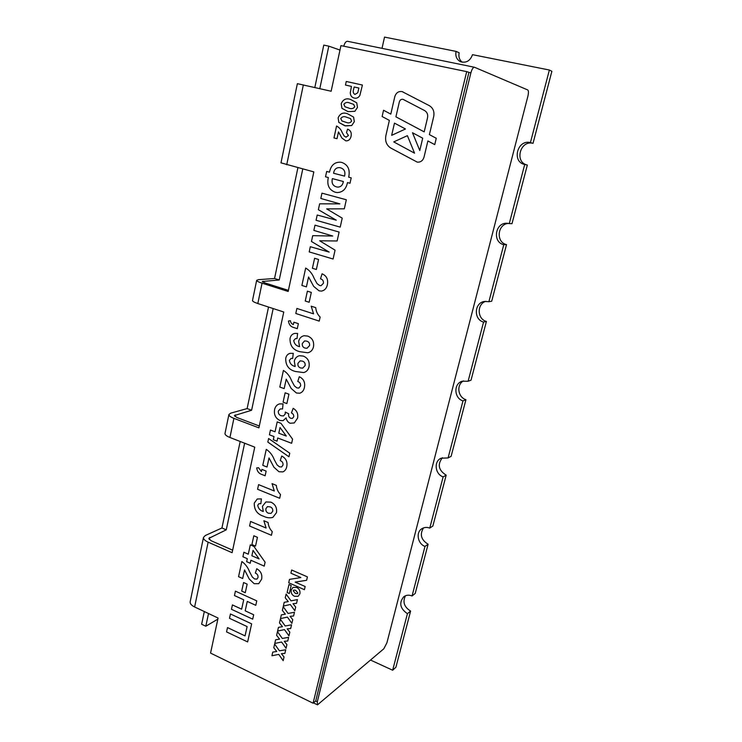 <?xml version="1.0" encoding="UTF-8"?>
<svg xmlns="http://www.w3.org/2000/svg" width="742" height="742" viewBox="0 0 742 742"><rect width="100%" height="100%" fill="white"/><g stroke="black" fill="none" stroke-linecap="round" stroke-linejoin="round"><path stroke-width="1.11" d="M403.091 91.999L402.22 91.646C398.584 91.025 396.117 92.694 394.8 96.645L390.802 114.11L383.549 110.261L382.13 116.522L389.365 120.39L385.859 135.712C384.931 141.23 386.591 145.358 390.849 148.085L417.282 162.136C420.621 162.359 422.866 160.708 424.016 157.183L427.884 140.952L434.738 144.616L436.259 138.272L429.386 134.617L433.718 116.485C434.571 111.606 433.105 107.998 429.312 105.652L402.22 91.646C398.584 91.025 396.117 92.694 394.8 96.645L390.802 114.11L383.549 110.261L382.13 116.522L389.365 120.39L385.859 135.712C384.931 141.23 386.591 145.358 390.849 148.085L417.282 162.136C420.621 162.359 422.866 160.708 424.016 157.183L427.884 140.952L434.738 144.616M210.561 653.09L218.083 618.04L194.627 606.975C191.455 605.398 189.961 603.673 190.165 601.818L203.484 537.421C203.327 539.072 204.875 540.649 208.131 542.152L232.107 552.707L254.756 447.157L229.927 437.483C226.56 436.12 224.909 434.784 224.993 433.486L228.916 414.49C228.851 415.724 230.521 417.013 233.906 418.358L258.902 427.865L283.759 312.02L257.817 303.543C254.293 302.356 252.521 301.354 252.493 300.529L256.676 280.328C256.723 281.079 258.513 282.025 262.056 283.184L288.174 291.467L313.838 171.894L280.986 162.85L297.366 83.67L331.145 91.229L340.94 45.614L466.699 71.631L313.096 703.193L210.561 653.09M343.769 46.199C344.715 42.888 345.967 41.255 347.534 41.292L347.729 41.348M470.864 72.939C471.893 69.219 473.09 67.327 474.463 67.253L527.738 89.949C528.619 90.709 528.666 92.796 527.896 96.21L386.934 642.758L383.827 648.777L317.511 704.844L317.316 701.765L470.864 72.939L466.699 71.631M313.096 703.193L315.721 700.986L468.888 72.531M232.645 550.184L211.145 540.751L208.817 538.377L226.254 529.834L244.628 443.215M259.301 426.001L236.893 417.496L234.398 415.557L251.612 410.252L247.123 408.573L230.688 413.164L228.916 414.49M288.415 290.363L265.005 282.952L262.306 281.515L279.233 279.975L302.764 168.99M204.319 611.547L201.638 624.245L205.822 626.239L217.851 619.134M240.185 441.481L221.941 527.97L205.33 535.501L203.484 537.421M268.53 307.04L247.123 408.573M297.913 167.711L274.549 278.5L258.346 279.688L256.676 280.328M319.802 88.65L328.808 46.152L323.772 45.104L314.821 87.519M353.6 117.097L354.305 121.697L351.727 125.528L345.457 125.917L338.825 122.421L338.129 117.857C340.049 113.489 343.194 112.125 347.534 113.749L353.6 117.097M354.268 98.065L353.999 97.99C351.643 97.313 350.409 95.579 350.289 92.806L351.448 86.387L345.475 85.052L346.254 81.472L362.411 85.042L359.861 95.43C358.479 97.74 356.614 98.621 354.268 98.065L353.999 97.99C351.643 97.313 350.409 95.579 350.289 92.806L351.448 86.387L345.475 85.052L346.254 81.472L362.411 85.042M299.889 593.776L298.238 596.243L294.472 596.299C291.884 594.945 290.808 592.858 291.235 590.029L292.914 587.432L296.615 587.423C299.249 588.758 300.334 590.882 299.889 593.776L298.238 596.253L294.472 596.299C291.884 594.945 290.808 592.858 291.235 590.029L292.923 587.432M294.815 610.777L290.308 604.507L283.361 606.056L284.223 602.318L288.267 601.586L285.253 597.829L286.115 594.073L291.012 600.853L297.421 599.601L296.54 603.367L292.997 603.71L295.687 607.03L294.815 610.777L290.308 604.507L283.361 606.056L284.223 602.318L288.267 601.586L285.253 597.829L286.124 594.073M288.963 635.875L284.492 629.606L277.61 631.052L278.463 627.361L282.47 626.684L279.484 622.928L280.337 619.218L285.188 625.998L291.541 624.829L290.669 628.548L287.154 628.845L289.825 632.165L288.963 635.875L284.492 629.606L277.61 631.052L278.463 627.361L282.47 626.684L279.484 622.928L280.337 619.218M283.184 660.658L278.751 654.398L271.934 655.752L272.768 652.097L276.747 651.476L273.779 647.72L274.623 644.056L279.437 650.827L285.726 649.751L284.872 653.424L281.385 653.674L284.038 656.995L283.184 660.658L278.751 654.398L271.934 655.752L272.768 652.097L276.738 651.476L273.779 647.72L274.623 644.056M340.216 227.117L316.073 220.272L317.214 215.022L336.256 220.179L318.364 209.698L319.644 203.818L339.873 203.874L320.813 198.466L321.963 193.161L346.328 199.765L344.307 208.817L326.666 208.882L342.22 218.139L340.216 227.117L316.064 220.272L317.214 215.022L336.256 220.179L318.364 209.698L319.644 203.818L339.873 203.874L320.813 198.466L321.963 193.161M316.361 269.485L312.41 268.279L314.599 258.29L318.559 259.477L316.361 269.485L312.41 268.279L314.599 258.29M309.154 302.263L305.24 301.02L307.392 291.179L311.315 292.413L309.154 302.263L305.24 301.02L307.392 291.179M293.906 322.195L298.367 323.66L297.264 328.678L294.027 327.602C290.799 326.842 288.935 324.644 288.452 321.026L290.428 320.683C290.651 322.705 291.634 323.985 293.396 324.532L293.906 322.195L293.396 324.532C291.634 323.985 290.651 322.705 290.428 320.683L288.452 321.026C288.935 324.644 290.799 326.842 294.027 327.602L297.273 328.678M309.034 366.798C308.264 369.915 306.474 371.844 303.673 372.577L295.502 371.501C288.786 369.813 285.531 365.416 285.735 358.321C286.301 355.585 287.785 353.925 290.178 353.34L293.257 353.35L292.654 358.469L291.105 358.414L289.399 360.334C289.909 363.654 291.838 365.704 295.177 366.502L294.296 361.122C295.056 358.173 296.791 356.364 299.48 355.715L303.265 356.077C307.865 357.95 309.785 361.521 309.034 366.798C308.255 369.915 306.465 371.844 303.663 372.577L295.502 371.501C288.786 369.813 285.531 365.416 285.735 358.321L285.735 358.321C286.301 355.585 287.785 353.925 290.178 353.34M286.866 403.574L283.082 402.192L285.141 392.806L288.935 394.178L286.866 403.574L283.082 402.192L285.141 392.806M291.643 443.299L277.74 437.984L277.044 441.165L273.306 439.737L274.002 436.565L269.42 434.812L270.45 430.054L275.041 431.788L277.202 421.901L280.949 423.302L292.571 439.134L291.643 443.299L277.74 437.984L277.044 441.165L273.306 439.737L274.002 436.565L269.42 434.812L270.45 430.054L275.041 431.788L277.202 421.901M282.897 471.884L278.964 471.754L273.881 467.163L269.021 457.935L267.027 467.024L262.779 465.345L266.257 449.346C269.884 451.739 272.555 455.18 274.262 459.678L277.044 464.854L279.428 466.811L281.58 466.978L283.017 465.048C283.212 462.86 282.294 461.385 280.244 460.615L281.719 456.042C285.958 458.25 287.636 461.774 286.755 466.625C286.264 469.185 284.984 470.938 282.897 471.884L278.964 471.754L273.881 467.163L269.012 457.935L267.027 467.024L262.779 465.345L266.257 449.346M279.688 498.281L257.576 489.266L258.587 484.628L274.308 491L272.045 483.636L276.321 485.361C276.664 488.959 278.065 492.02 280.522 494.524L279.688 498.281L257.576 489.266L258.587 484.628L274.308 491L272.045 483.636M271.424 535.297L249.581 526.013L250.573 521.459L266.1 528.026L263.864 520.726L268.094 522.498C268.428 526.059 269.81 529.092 272.249 531.615L271.424 535.297L249.581 526.013L250.573 521.459L266.109 528.026L263.864 520.726M264.235 566.127L250.889 560.256L250.23 563.252L246.65 561.675L247.299 558.68L242.903 556.75L243.877 552.261L248.282 554.181L250.323 544.86L253.912 546.418L265.107 562.204L264.235 566.127L250.889 560.256L250.23 563.252L246.65 561.675L247.299 558.68L242.903 556.75L243.877 552.252L248.282 554.181L250.323 544.86M245.268 592.71L241.716 591.096L243.589 582.526L247.151 584.13L245.268 592.719L241.716 591.096L243.589 582.526M230.456 613.959L251.649 623.855L247.624 641.923L226.56 631.906L227.497 627.574L245.045 635.894L247.123 626.573L229.51 618.309L230.456 613.959M252.697 619.162L231.476 609.293L232.422 604.916L241.642 609.182L243.71 599.786L234.463 595.548L235.418 591.142L256.778 600.89L255.786 605.324L247.262 601.419L245.185 610.824L253.681 614.756L252.697 619.162L231.476 609.293L232.422 604.925L241.642 609.182L243.71 599.786L234.463 595.557L235.418 591.142M261.629 579.177L258.735 583.676L254.154 583.685L249.256 579.02L244.545 569.912L242.662 578.528L238.562 576.682L241.864 561.527C245.361 564.013 247.939 567.463 249.6 571.859L252.289 576.97L254.58 578.964L256.955 579.112L258.03 577.471C258.216 575.384 257.316 573.918 255.35 573.074L256.751 568.762C260.832 571.099 262.455 574.577 261.629 579.177L258.735 583.676L254.154 583.685L249.256 579.02L244.545 569.912L242.662 578.528L238.562 576.682L241.864 561.527M255.517 546.112L251.909 544.554L253.829 535.78L257.446 537.338L255.517 546.112L251.909 544.554L253.829 535.78M276.469 512.694L272.87 517.378C269.838 518.213 266.749 517.842 263.605 516.265C257.214 514.215 254.098 509.828 254.265 503.113L257.233 499.004L261.397 498.902L260.85 503.716L258.912 503.679L257.752 505.265C258.253 508.446 260.09 510.524 263.28 511.498L262.418 506.341L265.905 501.944L270.932 502.148C275.31 504.235 277.156 507.751 276.469 512.694L272.87 517.378C269.838 518.213 266.749 517.842 263.605 516.265C257.214 514.215 254.098 509.837 254.256 503.113L257.233 499.004M261.898 469.398L266.146 471.096L265.117 475.77L262.037 474.537C258.958 473.6 257.177 471.402 256.695 467.933L258.578 467.738L261.416 471.587L261.898 469.398L261.416 471.587L258.578 467.738M288.953 456.784L267.834 442.093L268.613 438.513L289.751 453.195L288.953 456.784L267.834 442.093L268.613 438.513M294.277 422.949L290.094 423.255C287.942 422.254 286.616 420.464 286.115 417.867L283.073 420.668L279.827 420.464C275.551 418.265 273.807 414.639 274.596 409.584C275.245 406.597 276.868 404.705 279.474 403.898L283.064 403.926L282.544 408.963L280.291 408.916L278.324 411.068C278.129 413.405 279.075 414.963 281.162 415.752L283.453 415.956L285.178 414.101L285.28 412.06L288.712 413.823C288.23 415.937 288.916 417.421 290.781 418.284L292.376 418.414L293.749 416.781C293.86 414.945 293.09 413.665 291.43 412.942L293.164 408.332C296.874 410.512 298.34 413.786 297.57 418.154L294.277 422.949L290.094 423.255C287.942 422.254 286.616 420.464 286.115 417.867L283.073 420.668L279.827 420.464C275.551 418.265 273.807 414.639 274.586 409.584L274.586 409.584C275.245 406.597 276.877 404.705 279.474 403.898M299.768 393.223L296.42 393.01L291.207 388.474L286.236 379.171L284.167 388.604L279.808 387.036L283.416 370.434C287.135 372.762 289.872 376.203 291.615 380.757L294.463 385.979L296.902 387.899L298.813 388.085L300.603 385.951C300.807 383.688 299.861 382.204 297.765 381.49L299.286 376.723C303.636 378.828 305.352 382.399 304.433 387.426C303.849 390.413 302.3 392.351 299.759 393.223L296.41 393.01L291.207 388.474L286.236 379.171L284.167 388.604L279.808 387.036L283.416 370.434M307.8 352.765L299.87 351.699C293.109 350.066 289.834 345.67 290.039 338.51C290.66 335.607 292.265 333.9 294.843 333.399L297.607 333.446L297.013 338.602L295.539 338.547L293.73 340.513C294.24 343.843 296.179 345.893 299.545 346.662L298.655 341.264C299.462 338.176 301.28 336.33 304.109 335.718L307.689 336.089C312.317 337.935 314.246 341.515 313.495 346.829C312.66 350.103 310.768 352.088 307.8 352.765L299.861 351.699C293.109 350.066 289.834 345.67 290.039 338.51L290.039 338.51C290.66 335.607 292.265 333.9 294.843 333.399M319.236 321.11L295.798 313.486L296.893 308.449L313.56 313.829L311.195 306.186L315.73 307.633C316.073 311.445 317.548 314.58 320.145 317.038L319.236 321.11L295.798 313.486L296.893 308.449L313.56 313.829L311.195 306.186M321.026 285.707L323.419 283.296C323.633 280.94 322.659 279.446 320.488 278.816L322.084 273.798C326.573 275.764 328.344 279.382 327.38 284.64C326.638 288.295 324.662 290.447 321.462 291.105L319.06 290.827L313.69 286.384L308.57 276.979L306.409 286.866L301.892 285.457L305.676 268.057C309.525 270.283 312.345 273.715 314.135 278.361L317.066 283.639L319.589 285.503L321.026 285.707L323.419 283.296C323.633 280.94 322.659 279.446 320.488 278.816L322.084 273.798C326.573 275.764 328.335 279.382 327.38 284.64C326.638 288.295 324.662 290.447 321.462 291.105L319.06 290.827L313.69 286.384L308.57 276.979L306.409 286.866L301.892 285.457L305.676 268.057M333.102 259.014L309.191 251.9L310.323 246.715L329.17 252.095L311.454 241.475L312.725 235.668L332.741 236.021L313.866 230.4L315.007 225.169L339.113 232.051L337.128 240.974L319.672 240.788L335.069 250.165L333.093 259.014L309.191 251.9L310.314 246.715L329.17 252.095L311.454 241.475L312.716 235.668L332.741 236.021L313.866 230.4L315.007 225.169M350.011 183.255L347.469 182.588C346.152 189.089 342.674 192.41 337.063 192.549L335.171 192.206C329.003 189.869 326.721 184.981 328.326 177.542L325.525 176.8L326.684 171.439L329.494 172.172C330.886 165.345 334.568 162.006 340.532 162.183L341.756 162.424C347.998 164.715 350.307 169.63 348.675 177.19L351.216 177.848L350.011 183.255L347.469 182.588C346.152 189.089 342.674 192.41 337.063 192.549L335.171 192.206C329.003 189.869 326.721 184.981 328.326 177.542L325.525 176.8L326.684 171.439L329.494 172.172C330.886 165.345 334.568 162.006 340.532 162.183M286.069 648.304L281.617 642.034L274.763 643.444L275.607 639.771L279.595 639.112L276.618 635.365L277.471 631.674L282.303 638.445L288.619 637.332L287.757 641.023L284.26 641.301L286.922 644.622L286.06 648.304L281.617 642.034L274.763 643.444L275.607 639.771L279.595 639.112L276.618 635.365L277.471 631.674M291.875 623.363L287.395 617.094L280.476 618.596L281.339 614.877L285.364 614.172L282.359 610.416L283.221 606.687L288.091 613.467L294.472 612.252L293.6 615.999L290.066 616.314L292.747 619.635L291.875 623.363L287.395 617.094L280.476 618.596L281.329 614.877L285.364 614.172L282.359 610.416L283.221 606.687M291.662 570.004L307.411 576.877L306.613 580.3L295.177 582.108L305.157 586.505L304.405 589.695L288.721 582.767L289.501 579.372L300.881 577.564L290.92 573.204L291.662 570.004L290.92 573.204L300.881 577.564L289.501 579.372L288.721 582.767L304.405 589.695M288.981 584.511L291.179 585.484L289.324 593.526L287.126 592.552L288.981 584.511L287.126 592.552L289.324 593.526M356.754 102.823L357.458 107.442L354.862 111.309L347.97 111.606L341.914 108.267L341.209 103.685C343.147 99.289 346.301 97.888 350.66 99.493L356.754 102.823L350.66 99.493C346.301 97.888 343.147 99.289 341.209 103.685L341.914 108.267L347.97 111.606M351.096 136.231C350.363 139.413 348.61 140.952 345.828 140.859L341.904 138.04L338.491 131.918L337.007 138.698L333.974 137.947L336.562 126.01C339.15 127.346 341.032 129.544 342.229 132.595L344.186 136.027L346.032 137.205L348.443 135.508L346.486 132.623L347.571 129.164C350.567 130.295 351.745 132.651 351.087 136.231C350.363 139.413 348.61 140.952 345.828 140.859L341.904 138.04L338.491 131.918L337.007 138.698L333.974 137.947L336.571 126.019M274.549 278.5L279.233 279.975M221.941 527.97L226.254 529.834M328.808 46.152L339.984 50.066M273.177 308.561L251.612 410.252M208.511 613.523L205.822 626.239M247.624 641.923L226.56 631.906L227.497 627.574L245.055 635.894L247.123 626.573L229.51 618.309L230.465 613.959M255.795 605.324L247.262 601.419L245.185 610.824M256.955 579.112L258.03 577.471C258.216 575.384 257.316 573.918 255.35 573.074L256.751 568.762M253.059 550.388L251.881 555.758L259.088 558.912L253.059 550.388L251.881 555.758L259.088 558.912L253.059 550.388M260.85 503.716L258.912 503.679L257.752 505.265C258.253 508.446 260.099 510.524 263.28 511.498L262.418 506.341L265.905 501.944M271.053 513.381L272.75 511.257C272.991 509.077 272.101 507.611 270.088 506.86L267.426 506.619L265.905 508.697C265.617 510.858 266.434 512.36 268.363 513.214L271.053 513.381L272.75 511.257C272.991 509.077 272.101 507.611 270.097 506.86L267.426 506.619L265.896 508.697M265.117 475.77L262.037 474.537C258.958 473.6 257.177 471.402 256.704 467.933M281.58 466.978L283.017 465.048C283.212 462.86 282.294 461.385 280.244 460.615L281.719 456.042M280.04 427.522L278.788 433.217L286.301 436.064L280.04 427.522L278.788 433.217L286.301 436.064L280.04 427.522M282.544 408.963L280.291 408.916L278.324 411.068M283.453 415.956L285.178 414.101M285.188 414.101L285.28 412.06M292.376 418.414L293.749 416.781C293.86 414.945 293.09 413.665 291.43 412.942L293.164 408.332M298.813 388.085L300.603 385.951C300.807 383.688 299.861 382.204 297.765 381.49L299.286 376.723M292.654 358.469L291.105 358.414L289.399 360.334C289.909 363.654 291.838 365.704 295.177 366.502L294.296 361.122C295.066 358.173 296.791 356.364 299.48 355.715M302.69 368.143L305.129 365.556C305.398 363.237 304.47 361.753 302.356 361.104L300.12 360.853L297.941 363.357C297.635 365.648 298.488 367.179 300.519 367.939L302.69 368.143L305.138 365.556C305.398 363.237 304.47 361.753 302.356 361.104L300.111 360.853L297.941 363.357M297.013 338.602L295.548 338.547L293.73 340.513C294.24 343.843 296.179 345.893 299.545 346.662L298.655 341.264C299.462 338.176 301.28 336.33 304.109 335.718M306.975 348.276L309.562 345.624C309.831 343.277 308.895 341.793 306.771 341.162L304.61 340.912L302.328 343.472C302.013 345.791 302.875 347.321 304.916 348.063L306.975 348.276L309.562 345.624C309.831 343.277 308.895 341.793 306.771 341.162L304.61 340.912L302.328 343.472M337.128 240.974L319.672 240.788L335.078 250.165M341.756 162.424C347.998 164.715 350.307 169.63 348.675 177.19M344.566 176.114C345.587 171.699 344.205 168.926 340.411 167.794L339.474 167.618C336.2 167.562 334.234 169.436 333.557 173.238L344.566 176.114C345.587 171.699 344.205 168.926 340.411 167.794L339.474 167.618C336.2 167.562 334.234 169.436 333.557 173.238L344.557 176.114M337.693 187.114C340.828 187.049 342.721 185.175 343.37 181.512L332.379 178.609C331.386 183.042 332.768 185.797 336.516 186.901L337.693 187.114C340.828 187.049 342.721 185.175 343.37 181.512L332.379 178.609C331.386 183.042 332.759 185.797 336.516 186.901M284.872 653.424L281.385 653.674L284.038 656.995M287.766 641.023L284.26 641.301L286.922 644.622M290.669 628.548L287.154 628.845L289.825 632.165M293.6 615.999L290.066 616.314L292.747 619.635M296.54 603.367L292.997 603.71L295.687 607.03M306.613 580.3L295.177 582.099L305.157 586.505M297.403 593.683L297.848 592.997L295.622 590.261L293.758 590.057L293.257 590.817L295.427 593.452L297.394 593.683L297.848 592.997L295.622 590.261L293.749 590.057L293.257 590.817M353.665 89.142C352.747 91.581 353.164 93.344 354.908 94.438L357.746 92.769L358.905 88.048L354.138 86.99L353.665 89.142C352.756 91.581 353.164 93.344 354.908 94.438L357.746 92.769L358.905 88.048L354.138 86.99M344.974 106.755L348.749 108.054C351.216 109.195 353.22 108.786 354.769 106.82L353.656 104.353L349.844 103.055C347.386 101.923 345.392 102.34 343.871 104.297L344.974 106.755L348.749 108.054C351.216 109.195 353.22 108.786 354.769 106.82L353.646 104.353L349.844 103.055C347.386 101.923 345.392 102.34 343.871 104.297M351.727 125.528L344.863 125.788L338.825 122.421L338.129 117.857C340.059 113.498 343.194 112.125 347.534 113.749M345.642 122.245L346.338 122.411C348.564 123.385 350.326 122.931 351.625 121.067L350.512 118.599L346.662 117.273C344.232 116.142 342.266 116.55 340.773 118.488L341.877 120.937L346.338 122.411C348.564 123.385 350.326 122.931 351.625 121.067L350.512 118.599L346.662 117.273C344.232 116.142 342.266 116.55 340.773 118.488M345.874 137.177L348.443 135.508L346.486 132.623M346.495 132.623L347.571 129.164M393.733 141.898L414.555 153.167L407.395 135.665L393.733 141.898L414.555 153.167L407.395 135.665L393.733 141.898M395.913 116.828L424.192 131.863L427.54 117.765C428.106 114.528 427.132 112.125 424.61 110.567L403.045 99.335C401.246 99.048 400.021 99.882 399.363 101.83L395.913 116.828L424.201 131.863L427.54 117.765C428.106 114.528 427.132 112.125 424.61 110.567L403.045 99.335C401.246 99.048 400.012 99.882 399.363 101.83M394.475 123.116L391.655 135.341L405.466 128.987L394.475 123.116L391.655 135.341L405.466 128.987L394.466 123.116M422.699 138.188L412.496 132.744L419.777 150.515L422.699 138.188L412.496 132.744L419.777 150.515L422.699 138.188M370.592 660.092L392.657 670.221L395.903 667.253L410.614 611.056L407.423 613.68L392.657 670.221M382.019 48.341L384.532 37.1L456.042 51.383C455.198 56.262 456.738 59.722 460.652 61.762C466.273 63.2 470.224 60.835 472.506 54.667L549.377 70.017L530.419 142.622C517.322 139.097 511.461 161.914 524.705 164.492L509.281 223.583L507.185 223.268C495.202 222.229 492.094 242.105 503.772 244.693L488.885 301.706L484.637 301.419C474.221 302.523 473.377 319.524 483.561 322.074L468.119 381.24L462.164 381.23C453.381 383.697 454.011 398.315 462.989 400.884L448.094 457.935L440.998 458.231C433.588 461.45 435.072 474.277 443.141 476.874L429.766 528.091C426.956 527.052 424.359 527.237 421.975 528.647C415.613 532.209 417.579 543.775 424.99 546.409L412.051 595.956C408.99 594.75 406.245 594.991 403.815 596.679C398.806 602.866 400.012 608.533 407.423 613.68M412.051 595.956L415.214 593.452L428.106 544.22L424.99 546.409M405.457 595.752C402.442 601.957 404.158 607.058 410.614 611.056M429.766 528.091L432.864 526.022L446.183 475.149L443.141 476.874M423.515 527.905C419.555 534.426 421.085 539.861 428.106 544.22M448.094 457.935L451.108 456.33L465.93 399.669L462.989 400.884M442.427 457.684C437.242 464.483 438.494 470.307 446.183 475.149M468.119 381.24L471.04 380.173L486.409 321.434L483.561 322.074M463.509 380.887C456.2 384.634 457.851 397.341 465.93 399.669M488.885 301.706L491.705 301.215L506.517 244.619L503.772 244.693M485.917 301.308C476.698 303.895 477.097 319.097 486.409 321.434M509.281 223.583L511.999 223.676L527.339 165.039L524.705 164.492M508.456 223.407C497.335 224.065 495.712 242.263 506.517 244.619M530.419 142.622L533.025 143.327C520.021 139.839 514.178 162.47 527.339 165.039M549.377 70.017L551.872 71.315L533.025 143.327M456.042 51.383L459.15 52.765C458.37 56.763 459.391 59.907 462.229 62.217M315.721 700.986L317.316 701.765M303.348 84.913L286.718 164.77M262.056 283.184L257.817 303.543M233.906 418.358L229.927 437.483M208.131 542.152L194.627 606.975M234.936 416.466L235.26 414.899M262.937 282.127L263.122 281.199M209.29 539.545L209.726 537.431M474.463 67.253L347.534 41.292M313.476 702.878L317.511 704.844"/></g></svg>
